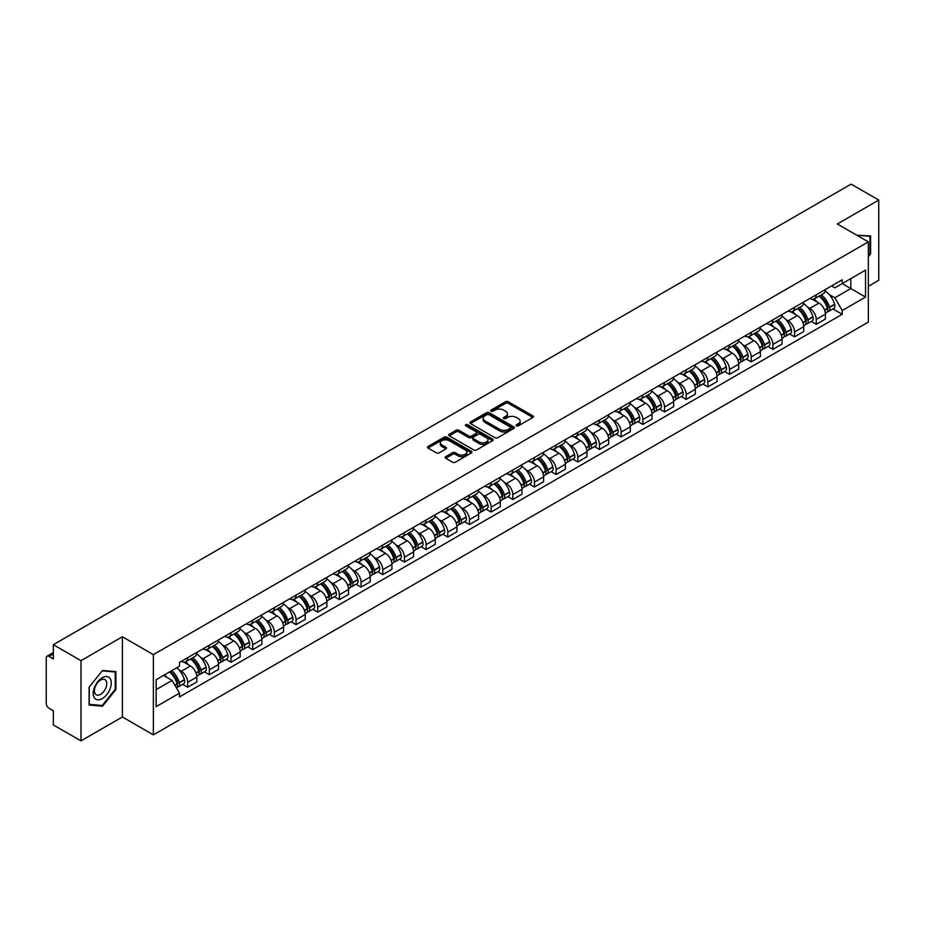 <?xml version="1.0" encoding="UTF-8"?>
<svg xmlns="http://www.w3.org/2000/svg" width="925" height="925" viewBox="0 0 925 925"><rect width="100%" height="100%" fill="white"/><g stroke="black" fill="none" stroke-linecap="round" stroke-linejoin="round"><path stroke-width="1.39" d="M516.451 425.824A1.353 0.775 0 0 0 518.358 425.824L532.846 417.464A1.931 1.11 0 0 0 533.413 416.678A1.931 1.11 0 0 0 532.846 415.88L508.299 401.716A1.931 1.11 0 0 0 505.57 401.716L491.083 410.076A1.353 0.775 0 0 0 492.99 411.186L494.863 410.099A6.174 3.561 0 0 1 503.593 410.099L505.64 411.278A6.174 3.561 0 0 1 507.443 413.799A6.174 3.561 0 0 1 505.64 416.319L503.767 417.395A1.353 0.775 0 0 0 505.674 418.505L507.547 417.418A6.174 3.561 0 0 1 516.277 417.418L518.324 418.597A6.174 3.561 0 0 1 520.127 421.118A6.174 3.561 0 0 1 518.324 423.638L516.451 424.725A1.353 0.775 0 0 0 516.451 425.824L516.451 424.725M445.7 456.672A1.931 1.11 0 0 0 445.133 457.459A1.931 1.11 0 0 0 445.7 458.245L452.591 462.222A1.931 1.11 0 0 0 455.32 462.222L471.403 452.926A1.931 1.11 0 0 0 471.97 452.14A1.931 1.11 0 0 0 471.403 451.354L446.856 437.178A1.931 1.11 0 0 0 444.139 437.178L428.044 446.474A1.931 1.11 0 0 0 427.477 447.261A1.931 1.11 0 0 0 428.044 448.047L436.357 452.845A1.931 1.11 0 0 0 439.086 452.845L445.977 448.879A1.931 1.11 0 0 0 446.544 448.082A1.931 1.11 0 0 0 445.977 447.295L441.849 444.913A5.157 2.983 0 0 1 440.335 442.809A5.157 2.983 0 0 1 443.526 440.057A5.157 2.983 0 0 1 449.145 440.705L465.31 450.036A5.157 2.983 0 0 1 466.813 452.14A5.157 2.983 0 0 1 463.633 454.892A5.157 2.983 0 0 1 458.014 454.244L455.32 452.695A1.931 1.11 0 0 0 452.591 452.695L445.7 456.672L445.7 458.245M153.365 654.646L122.389 636.758L80.984 660.67L53.338 644.702L851.104 184.121L878.75 200.077L837.345 223.989L868.332 241.876L153.365 654.646L153.365 734.866L868.332 322.085L868.332 241.876M495.002 437.733A1.931 1.11 0 0 0 497.731 437.733L513.826 428.448A1.931 1.11 0 0 0 514.381 427.651A1.931 1.11 0 0 0 513.826 426.864L489.279 412.7A1.931 1.11 0 0 0 486.55 412.7L470.455 421.985A1.931 1.11 0 0 0 469.888 422.771A1.931 1.11 0 0 0 470.455 423.558L495.002 437.733M466.292 426.113A1.353 0.775 0 0 1 467.657 426.309L467.657 424.702L492.62 439.109A1.931 1.11 0 0 1 493.175 439.895A1.931 1.11 0 0 1 492.62 440.682L476.525 449.978A1.931 1.11 0 0 1 473.797 449.978L449.249 435.802L456.129 431.859L456.129 430.252L449.249 434.23A1.931 1.11 0 0 0 448.683 435.016A1.931 1.11 0 0 0 449.249 435.802L449.249 434.23M456.129 431.859A1.931 1.11 0 0 1 458.858 431.859L458.858 430.252A1.931 1.11 0 0 0 456.129 430.252M458.858 430.252L468.813 435.999A1.931 1.11 0 0 0 471.542 435.999L476.109 433.363A1.931 1.11 0 0 0 476.676 432.576A1.931 1.11 0 0 0 476.109 431.79L465.749 425.801A1.353 0.775 0 0 1 467.657 424.702M80.984 660.67L80.984 740.879L53.338 724.923L53.338 710.724L49.025 708.238A3.931 2.266 -120 0 1 46.25 703.416L46.25 658.022A3.931 2.266 -120 0 1 47.059 656.218L53.338 652.599M868.332 286.311L878.75 280.298L878.75 200.077M80.984 740.879L122.389 716.979L153.365 734.866M53.338 644.702L53.338 658.901L49.025 656.415A3.931 2.266 -120 0 0 47.059 656.218M816.232 294.809A9.042 5.215 60 0 1 814.358 298.868L823.528 293.572A9.042 5.215 -120 0 0 825.401 289.525M807.525 307.031L809.837 308.372A9.042 5.215 60 0 1 816.232 319.437L825.401 314.142A9.042 5.215 -120 0 0 819.007 303.076L812.439 299.284M825.401 314.142L825.401 319.044L816.232 324.328L811.26 321.461M814.358 298.868A9.042 5.215 60 0 1 809.907 298.463M816.232 319.437L816.232 324.328M794.552 307.331A9.042 5.215 60 0 1 792.679 311.39L801.848 306.094A9.042 5.215 -120 0 0 803.721 302.036M789.58 333.971L794.552 336.85L803.721 331.555L803.721 326.664A9.042 5.215 -120 0 0 797.338 315.587L790.771 311.794M792.679 311.39A9.042 5.215 60 0 1 788.239 310.973M785.857 319.553L788.169 320.882A9.042 5.215 60 0 1 794.552 331.948L794.552 336.85M772.884 319.842A9.042 5.215 60 0 1 771.011 323.9L780.18 318.605A9.042 5.215 -120 0 0 782.053 314.546M767.912 346.493L772.884 349.361L782.053 344.065L782.053 339.174A9.042 5.215 -120 0 0 775.659 328.097L769.091 324.317M771.011 323.9A9.042 5.215 60 0 1 766.559 323.484M764.177 332.063L766.49 333.393A9.042 5.215 60 0 1 772.884 344.47L772.884 349.361M751.204 332.353A9.042 5.215 60 0 1 749.331 336.411L758.5 331.115A9.042 5.215 -120 0 0 760.373 327.057M746.232 359.004L751.204 361.872L760.373 356.576L760.373 351.685A9.042 5.215 -120 0 0 753.991 340.62L747.423 336.827M749.331 336.411A9.042 5.215 60 0 1 744.891 336.006M742.509 344.574L744.822 345.915A9.042 5.215 60 0 1 751.204 356.981L751.204 361.872M729.536 344.863A9.042 5.215 60 0 1 727.663 348.922L736.832 343.626A9.042 5.215 -120 0 0 738.705 339.567M724.564 371.515L729.536 374.382L738.705 369.087L738.705 364.196A9.042 5.215 -120 0 0 732.311 353.13L725.743 349.338M727.663 348.922A9.042 5.215 60 0 1 723.211 348.517M720.829 357.085L723.142 358.426A9.042 5.215 60 0 1 729.536 369.491L729.536 374.382M707.856 357.385A9.042 5.215 60 0 1 705.983 361.432L715.152 356.148A9.042 5.215 -120 0 0 717.025 352.09M702.884 384.025L707.856 386.904L717.025 381.609L717.025 376.706A9.042 5.215 -120 0 0 710.643 365.641L704.075 361.848M705.983 361.432A9.042 5.215 60 0 1 701.543 361.028M699.161 369.607L701.474 370.937A9.042 5.215 60 0 1 707.856 382.002L707.856 386.904M686.188 369.896A9.042 5.215 60 0 1 684.315 373.954L693.484 368.659A9.042 5.215 -120 0 0 695.357 364.6M681.216 396.536L686.188 399.415L695.357 394.119L695.357 389.228A9.042 5.215 -120 0 0 688.963 378.152L682.396 374.371M684.315 373.954A9.042 5.215 60 0 1 679.863 373.538M677.482 382.118L679.794 383.447A9.042 5.215 60 0 1 686.188 394.524L686.188 399.415M664.508 382.407A9.042 5.215 60 0 1 662.635 386.465L671.804 381.169A9.042 5.215 -120 0 0 673.678 377.111M659.537 409.058L664.508 411.926L673.678 406.63L673.678 401.739A9.042 5.215 -120 0 0 667.295 390.674L660.728 386.881M662.635 386.465A9.042 5.215 60 0 1 658.195 386.06M655.813 394.628L658.126 395.958A9.042 5.215 60 0 1 664.508 407.035L664.508 411.926M642.84 394.917A9.042 5.215 60 0 1 640.967 398.976L650.136 393.68A9.042 5.215 -120 0 0 652.009 389.622M637.868 421.569L642.84 424.436L652.009 419.141L652.009 414.25A9.042 5.215 -120 0 0 645.615 403.184L639.048 399.392M640.967 398.976A9.042 5.215 60 0 1 636.516 398.571M634.134 407.139L636.446 408.48A9.042 5.215 60 0 1 642.84 419.545L642.84 424.436M621.161 407.428A9.042 5.215 60 0 1 619.288 411.486L628.457 406.202A9.042 5.215 -120 0 0 630.33 402.144M616.189 434.079L621.161 436.947L630.33 431.663L630.33 426.76A9.042 5.215 -120 0 0 623.947 415.695L617.38 411.903M619.288 411.486A9.042 5.215 60 0 1 614.847 411.082M612.466 419.649L614.778 420.991A9.042 5.215 60 0 1 621.161 432.056L621.161 436.947M599.493 419.95A9.042 5.215 60 0 1 597.619 424.008L606.788 418.713A9.042 5.215 -120 0 0 608.662 414.654M594.521 446.59L599.493 449.469L608.662 444.173L608.662 439.283A9.042 5.215 -120 0 0 602.268 428.206L595.7 424.425M597.619 424.008A9.042 5.215 60 0 1 593.168 423.592M590.786 432.172L593.098 433.501A9.042 5.215 60 0 1 599.493 444.578L599.493 449.469M577.813 432.461A9.042 5.215 60 0 1 575.94 436.519L585.109 431.223A9.042 5.215 -120 0 0 586.982 427.165M572.841 459.112L577.813 461.98L586.982 456.684L586.982 451.793A9.042 5.215 -120 0 0 580.599 440.728L574.032 436.935M575.94 436.519A9.042 5.215 60 0 1 571.5 436.114M569.118 444.682L571.43 446.012A9.042 5.215 60 0 1 577.813 457.089L577.813 461.98M556.145 444.971A9.042 5.215 60 0 1 554.272 449.03L563.441 443.734A9.042 5.215 -120 0 0 565.314 439.676M551.173 471.623L556.145 474.49L565.314 469.195L565.314 464.304A9.042 5.215 -120 0 0 558.92 453.238L552.352 449.446M554.272 449.03A9.042 5.215 60 0 1 549.82 448.625M547.438 457.193L549.751 458.534A9.042 5.215 60 0 1 556.145 469.599L556.145 474.49M534.465 457.482A9.042 5.215 60 0 1 532.592 461.54L541.761 456.245A9.042 5.215 -120 0 0 543.634 452.198M529.493 484.133L534.465 487.001L543.634 481.717L543.634 476.814A9.042 5.215 -120 0 0 537.252 465.749L530.684 461.957M532.592 461.54A9.042 5.215 60 0 1 528.152 461.136M525.77 469.703L528.082 471.045A9.042 5.215 60 0 1 534.465 482.11L534.465 487.001M512.797 470.004A9.042 5.215 60 0 1 510.924 474.062L520.093 468.767A9.042 5.215 -120 0 0 521.966 464.708M507.825 496.644L512.797 499.523L521.966 494.228L521.966 489.337A9.042 5.215 -120 0 0 515.572 478.26L509.004 474.467M510.924 474.062A9.042 5.215 60 0 1 506.472 473.646M504.09 482.226L506.403 483.555A9.042 5.215 60 0 1 512.797 494.621L512.797 499.523M491.117 482.515A9.042 5.215 60 0 1 489.244 486.573L498.413 481.278A9.042 5.215 -120 0 0 500.286 477.219M486.145 509.166L491.117 512.034L500.286 506.738L500.286 501.847A9.042 5.215 -120 0 0 493.904 490.77L487.336 486.989M489.244 486.573A9.042 5.215 60 0 1 484.804 486.157M482.422 494.736L484.735 496.066A9.042 5.215 60 0 1 491.117 507.143L491.117 512.034M469.449 495.025A9.042 5.215 60 0 1 467.576 499.084L476.745 493.788A9.042 5.215 -120 0 0 478.618 489.73M464.477 521.677L469.449 524.544L478.618 519.249L478.618 514.358A9.042 5.215 -120 0 0 472.224 503.292L465.657 499.5M467.576 499.084A9.042 5.215 60 0 1 463.124 498.679M460.743 507.247L463.055 508.588A9.042 5.215 60 0 1 469.449 519.653L469.449 524.544M447.769 507.536A9.042 5.215 60 0 1 445.896 511.594L455.065 506.299A9.042 5.215 -120 0 0 456.938 502.24M442.797 534.188L447.769 537.055L456.938 531.759L456.938 526.868A9.042 5.215 -120 0 0 450.556 515.803L443.988 512.011M445.896 511.594A9.042 5.215 60 0 1 441.456 511.19M439.074 519.757L441.387 521.099A9.042 5.215 60 0 1 447.769 532.164L447.769 537.055M426.101 520.058A9.042 5.215 60 0 1 424.228 524.105L433.397 518.821A9.042 5.215 -120 0 0 435.27 514.762M421.129 546.698L426.101 549.577L435.27 544.282L435.27 539.391A9.042 5.215 -120 0 0 428.876 528.314L422.309 524.521M424.228 524.105A9.042 5.215 60 0 1 419.777 523.7M417.395 532.28L419.707 533.609A9.042 5.215 60 0 1 426.101 544.675L426.101 549.577M404.422 532.569A9.042 5.215 60 0 1 402.548 536.627L411.717 531.332A9.042 5.215 -120 0 0 413.591 527.273M399.45 559.209L404.422 562.088L413.591 556.792L413.591 551.901A9.042 5.215 -120 0 0 407.208 540.824L400.641 537.043M402.548 536.627A9.042 5.215 60 0 1 398.108 536.211M395.727 544.79L398.039 546.12A9.042 5.215 60 0 1 404.422 557.197L404.422 562.088M382.753 545.079A9.042 5.215 60 0 1 380.88 549.138L390.049 543.842A9.042 5.215 -120 0 0 391.922 539.784M377.782 571.731L382.753 574.598L391.922 569.303L391.922 564.412A9.042 5.215 -120 0 0 385.528 553.347L378.961 549.554M380.88 549.138A9.042 5.215 60 0 1 376.429 548.733M374.047 557.301L376.359 558.631A9.042 5.215 60 0 1 382.753 569.707L382.753 574.598M361.074 557.59A9.042 5.215 60 0 1 359.201 561.648L368.37 556.353A9.042 5.215 -120 0 0 370.243 552.294M356.102 584.242L361.074 587.109L370.243 581.813L370.243 576.923A9.042 5.215 -120 0 0 363.86 565.857L357.293 562.065M359.201 561.648A9.042 5.215 60 0 1 354.761 561.244M352.379 569.812L354.691 571.153A9.042 5.215 60 0 1 361.074 582.218L361.074 587.109M339.406 570.112A9.042 5.215 60 0 1 337.533 574.159L346.702 568.875A9.042 5.215 -120 0 0 348.575 564.817M334.434 596.752L339.406 599.62L348.575 594.336L348.575 589.433A9.042 5.215 -120 0 0 342.181 578.368L335.613 574.575M337.533 574.159A9.042 5.215 60 0 1 333.081 573.754M330.699 582.322L333.012 583.663A9.042 5.215 60 0 1 339.406 594.729L339.406 599.62M317.726 582.623A9.042 5.215 60 0 1 315.853 586.681L325.022 581.386A9.042 5.215 -120 0 0 326.895 577.327M312.754 609.263L317.726 612.142L326.895 606.846L326.895 601.955A9.042 5.215 -120 0 0 320.512 590.878L313.945 587.097M315.853 586.681A9.042 5.215 60 0 1 311.413 586.265M309.031 594.844L311.343 596.174A9.042 5.215 60 0 1 317.726 607.251L317.726 612.142M296.058 595.133A9.042 5.215 60 0 1 294.185 599.192L303.354 593.896A9.042 5.215 -120 0 0 305.227 589.838M291.086 621.785L296.058 624.653L305.227 619.357L305.227 614.466A9.042 5.215 -120 0 0 298.833 603.401L292.265 599.608M294.185 599.192A9.042 5.215 60 0 1 289.733 598.787M287.351 607.355L289.664 608.685A9.042 5.215 60 0 1 296.058 619.762L296.058 624.653M274.378 607.644A9.042 5.215 60 0 1 272.505 611.702L281.674 606.407A9.042 5.215 -120 0 0 283.547 602.348M269.406 634.296L274.378 637.163L283.547 631.868L283.547 626.977A9.042 5.215 -120 0 0 277.165 615.911L270.597 612.119M272.505 611.702A9.042 5.215 60 0 1 268.065 611.298M265.683 619.866L267.996 621.207A9.042 5.215 60 0 1 274.378 632.272L274.378 637.163M252.71 620.155A9.042 5.215 60 0 1 250.837 624.213L260.006 618.918A9.042 5.215 -120 0 0 261.879 614.871M247.738 646.806L252.71 649.674L261.879 644.39L261.879 639.487A9.042 5.215 -120 0 0 255.485 628.422L248.917 624.629M250.837 624.213A9.042 5.215 60 0 1 246.385 623.808M244.003 632.376L246.316 633.718A9.042 5.215 60 0 1 252.71 644.783L252.71 649.674M231.03 632.677A9.042 5.215 60 0 1 229.157 636.735L238.326 631.44A9.042 5.215 -120 0 0 240.199 627.381M226.058 659.317L231.03 662.196L240.199 656.9L240.199 652.009A9.042 5.215 -120 0 0 233.817 640.933L227.249 637.14M229.157 636.735A9.042 5.215 60 0 1 224.717 636.319M222.335 644.898L224.648 646.228A9.042 5.215 60 0 1 231.03 657.293L231.03 662.196M209.362 645.188A9.042 5.215 60 0 1 207.489 649.246L216.658 643.95A9.042 5.215 -120 0 0 218.531 639.892M204.39 671.839L209.362 674.707L218.531 669.411L218.531 664.52A9.042 5.215 -120 0 0 212.137 653.443L205.57 649.662M207.489 649.246A9.042 5.215 60 0 1 203.037 648.841M200.656 657.409L202.968 658.739A9.042 5.215 60 0 1 209.362 669.816L209.362 674.707M187.683 657.698A9.042 5.215 60 0 1 185.809 661.757L194.978 656.461A9.042 5.215 -120 0 0 196.852 652.403M182.711 684.35L187.683 687.217L196.852 681.922L196.852 677.031A9.042 5.215 -120 0 0 190.469 665.965L183.902 662.173M185.809 661.757A9.042 5.215 60 0 1 181.369 661.352M178.988 669.92L181.3 671.261A9.042 5.215 60 0 1 187.683 682.326L187.683 687.217M831.587 285.952L834.847 287.837L865.546 270.112L850.827 278.61L850.827 288.554L834.847 297.781L829.205 294.52M156.152 689.622L172.131 680.395L179.485 693.149L156.152 706.631L156.152 679.678L179.485 666.197L179.485 662.427L842.212 279.812L842.212 283.582L865.546 297.064L842.212 310.534L834.847 297.781M865.546 270.112L865.546 297.064M179.485 693.149L179.485 696.93L842.212 314.303L842.212 310.534M868.332 256.676L870.622 253.82L870.622 235.944L856.827 235.227L869.928 236.303L869.928 253.623L868.332 255.612M122.389 636.758L122.389 716.979M89.112 705.023L102.513 706.214L115.926 689.541L115.926 671.666L102.513 670.463L89.112 687.148L89.112 705.023M172.131 680.395L163.517 675.423M832.928 308.95L842.212 314.303M869.928 253.415L870.622 253.82M101.102 705.405L102.513 706.214M115.232 689.137L115.926 689.541M516.982 426.02L518.324 425.246A6.174 3.561 0 0 0 520.127 422.725L520.127 421.118M507.443 413.799L507.443 415.406A6.174 3.561 0 0 1 505.64 417.927L504.298 418.69M532.823 417.476L508.299 403.312A1.931 1.11 0 0 0 505.57 403.312L491.614 411.371M513.791 428.46L489.279 414.296A1.931 1.11 0 0 0 486.55 414.296L470.478 423.581M510.415 428.206A1.353 0.775 0 0 0 510.415 427.107L488.863 414.666A1.353 0.775 0 0 0 486.955 414.666L484.978 415.811A6.174 3.561 0 0 0 483.174 418.331A6.174 3.561 0 0 0 484.978 420.84L499.708 429.35A6.174 3.561 0 0 0 508.438 429.35L510.415 428.206L510.415 429.813A1.353 0.775 0 0 0 510.808 429.258L510.808 427.651M483.174 418.331L483.174 419.927A6.174 3.561 0 0 0 484.978 422.447L484.978 420.84M510.415 429.813L508.438 430.958A6.174 3.561 0 0 1 499.708 430.958L484.978 422.447M458.858 431.859L468.813 437.606A1.931 1.11 0 0 0 471.542 437.606L476.109 434.97A1.931 1.11 0 0 0 476.676 434.183L476.676 432.576M467.657 426.309L492.586 440.705M479.15 441.965A5.157 2.983 0 0 0 484.769 442.613A5.157 2.983 0 0 0 487.949 439.861A5.157 2.983 0 0 0 486.446 437.756L480.746 434.461A1.931 1.11 0 0 0 478.017 434.461L473.45 437.109A1.931 1.11 0 0 0 472.895 437.895A1.931 1.11 0 0 0 473.45 438.681L479.15 441.965L479.15 443.572A5.157 2.983 0 0 0 484.769 444.22A5.157 2.983 0 0 0 487.949 441.468L487.949 439.861M472.895 437.895L472.895 439.491A1.931 1.11 0 0 0 473.45 440.288L473.45 438.681M479.15 443.572L473.45 440.288M466.813 452.14L466.813 453.747A5.157 2.983 0 0 1 463.633 456.499A5.157 2.983 0 0 1 458.014 455.852L455.32 454.302A1.931 1.11 0 0 0 452.591 454.302L445.723 458.257M440.335 442.809L440.335 444.416A5.157 2.983 0 0 0 441.849 446.521L441.849 444.913M445.954 448.891L441.849 446.521M471.38 452.949L446.856 438.785A1.931 1.11 0 0 0 444.139 438.785L428.067 448.058L428.044 446.474M819.643 295.815A12.383 7.146 60 0 1 819.7 295.861A12.383 7.146 60 0 1 827.852 306.961L827.921 307.216A2.405 1.387 60 0 1 827.54 309.112A2.405 1.387 60 0 1 827.482 309.135M819.099 296.139A14.927 8.626 60 0 1 827.308 308.453L827.378 308.707A4.96 2.868 60 0 1 826.592 312.604L825.366 313.321M827.447 311.505A4.96 2.868 -120 0 0 828.812 311.32A4.96 2.868 -120 0 0 829.598 307.424L829.528 307.169A14.927 8.626 -120 0 0 821.319 294.855M825.216 291.109A14.927 8.626 60 0 1 834.604 304.244L834.674 304.498A4.96 2.868 60 0 1 833.888 308.395L828.812 311.32M814 299.041A14.927 8.626 60 0 1 817.122 301.989M824.383 302.012L826.291 303.111M869.072 235.806L869.928 236.303M110.063 678.453A12.777 7.377 120 0 0 97.726 681.76A12.777 7.377 120 0 0 94.419 697.913A12.777 7.377 120 0 0 106.757 694.606A12.777 7.377 120 0 0 110.063 678.453M105.947 680.569A8.741 5.053 120 0 0 104.964 679.655A8.741 5.053 120 0 0 96.836 683.737A8.741 5.053 120 0 0 95.24 693.889A8.741 5.053 120 0 0 96.223 694.802A8.741 5.053 120 0 0 104.363 690.721A8.741 5.053 120 0 0 105.947 680.569M102.236 705.497L89.251 704.341L89.251 687.021L102.236 670.856L115.232 672.024L115.232 689.345L102.236 705.497M114.365 671.527L115.232 672.024M797.963 308.337A12.383 7.146 60 0 1 798.032 308.372A12.383 7.146 60 0 1 806.172 319.472L806.242 319.738A2.405 1.387 60 0 1 805.872 321.623A2.405 1.387 60 0 1 805.814 321.657M797.419 308.649A14.927 8.626 60 0 1 805.629 320.963L805.71 321.229A4.96 2.868 60 0 1 804.923 325.114L803.686 325.831M805.768 324.028A4.96 2.868 -120 0 0 807.143 323.831A4.96 2.868 -120 0 0 807.93 319.946L807.849 319.68A14.927 8.626 -120 0 0 799.651 307.366M803.536 303.62A14.927 8.626 60 0 1 812.925 316.755L812.994 317.009A4.96 2.868 60 0 1 812.219 320.906L807.143 323.831M792.332 311.563A14.927 8.626 60 0 1 795.454 314.5M802.715 314.523L804.611 315.622M776.295 320.848A12.383 7.146 60 0 1 776.353 320.882A12.383 7.146 60 0 1 784.504 331.994L784.573 332.248A2.405 1.387 60 0 1 784.192 334.133A2.405 1.387 60 0 1 784.134 334.168M775.751 321.16A14.927 8.626 60 0 1 783.961 333.486L784.03 333.74A4.96 2.868 60 0 1 783.244 337.637L782.018 338.342M784.099 336.538A4.96 2.868 -120 0 0 785.464 336.353A4.96 2.868 -120 0 0 786.25 332.457L786.181 332.202A14.927 8.626 -120 0 0 777.971 319.877M781.868 316.13A14.927 8.626 60 0 1 791.257 329.265L791.326 329.531A4.96 2.868 60 0 1 790.54 333.416L785.464 336.353M770.652 324.074A14.927 8.626 60 0 1 773.774 327.011M781.035 327.034L782.943 328.132M754.615 333.358A12.383 7.146 60 0 1 754.684 333.393A12.383 7.146 60 0 1 762.824 344.505L762.894 344.759A2.405 1.387 60 0 1 762.524 346.655A2.405 1.387 60 0 1 762.466 346.678M754.072 333.671A14.927 8.626 60 0 1 762.281 345.996L762.362 346.251A4.96 2.868 60 0 1 761.576 350.147L760.338 350.864M762.42 349.049A4.96 2.868 -120 0 0 763.796 348.864A4.96 2.868 -120 0 0 764.582 344.967L764.501 344.713A14.927 8.626 -120 0 0 756.303 332.387M760.188 328.641A14.927 8.626 60 0 1 769.577 341.788L769.646 342.042A4.96 2.868 60 0 1 768.872 345.938L763.796 348.864M748.984 336.584A14.927 8.626 60 0 1 752.106 339.533M759.367 339.544L761.263 340.643M732.947 345.869A12.383 7.146 60 0 1 733.005 345.915A12.383 7.146 60 0 1 741.156 357.015L741.226 357.27A2.405 1.387 60 0 1 740.844 359.166A2.405 1.387 60 0 1 740.786 359.189M732.403 346.181A14.927 8.626 60 0 1 740.613 358.507L740.682 358.761A4.96 2.868 60 0 1 739.896 362.658L738.67 363.375M740.752 361.559A4.96 2.868 -120 0 0 742.116 361.374A4.96 2.868 -120 0 0 742.902 357.478L742.833 357.223A14.927 8.626 -120 0 0 734.623 344.898M738.52 341.163A14.927 8.626 60 0 1 747.909 354.298L747.978 354.553A4.96 2.868 60 0 1 747.192 358.449L742.116 361.374M727.304 349.095A14.927 8.626 60 0 1 730.426 352.043M737.688 352.067L739.595 353.165M711.267 358.391A12.383 7.146 60 0 1 711.337 358.426A12.383 7.146 60 0 1 719.477 369.526L719.546 369.792A2.405 1.387 60 0 1 719.176 371.677A2.405 1.387 60 0 1 719.118 371.711M710.724 358.703A14.927 8.626 60 0 1 718.933 371.017L719.014 371.272A4.96 2.868 60 0 1 718.228 375.168L716.991 375.885M719.072 374.07A4.96 2.868 -120 0 0 720.448 373.885A4.96 2.868 -120 0 0 721.234 369.988L721.153 369.734A14.927 8.626 -120 0 0 712.955 357.42M716.84 353.674A14.927 8.626 60 0 1 726.229 366.809L726.298 367.063A4.96 2.868 60 0 1 725.524 370.96L720.448 373.885M705.636 361.606A14.927 8.626 60 0 1 708.758 364.554M716.019 364.577L717.916 365.676M689.599 370.902A12.383 7.146 60 0 1 689.657 370.937A12.383 7.146 60 0 1 697.808 382.048L697.878 382.303A2.405 1.387 60 0 1 697.496 384.187A2.405 1.387 60 0 1 697.438 384.222M689.056 371.214A14.927 8.626 60 0 1 697.265 383.54L697.334 383.794A4.96 2.868 60 0 1 696.548 387.691L695.322 388.396M697.404 386.592A4.96 2.868 -120 0 0 698.768 386.407A4.96 2.868 -120 0 0 699.554 382.511L699.485 382.256A14.927 8.626 -120 0 0 691.276 369.931M695.172 366.184A14.927 8.626 60 0 1 704.561 379.319L704.63 379.574A4.96 2.868 60 0 1 703.844 383.47L698.768 386.407M683.957 374.128A14.927 8.626 60 0 1 687.078 377.065M694.34 377.088L696.247 378.186M667.919 383.413A12.383 7.146 60 0 1 667.989 383.447A12.383 7.146 60 0 1 676.129 394.559L676.198 394.813A2.405 1.387 60 0 1 675.828 396.709A2.405 1.387 60 0 1 675.77 396.733M667.376 383.725A14.927 8.626 60 0 1 675.585 396.05L675.666 396.305A4.96 2.868 60 0 1 674.88 400.201L673.643 400.907M675.724 399.103A4.96 2.868 -120 0 0 677.1 398.918A4.96 2.868 -120 0 0 677.886 395.021L677.805 394.767A14.927 8.626 -120 0 0 669.607 382.441M673.493 378.695A14.927 8.626 60 0 1 682.881 391.842L682.951 392.096A4.96 2.868 60 0 1 682.176 395.993L677.1 398.918M662.288 386.638A14.927 8.626 60 0 1 665.41 389.587M672.672 389.598L674.568 390.697M646.251 395.923A12.383 7.146 60 0 1 646.309 395.958A12.383 7.146 60 0 1 654.461 407.069L654.53 407.324A2.405 1.387 60 0 1 654.148 409.22A2.405 1.387 60 0 1 654.091 409.243M645.708 396.235A14.927 8.626 60 0 1 653.917 408.561L653.987 408.815A4.96 2.868 60 0 1 653.2 412.712L651.975 413.429M654.056 411.613A4.96 2.868 -120 0 0 655.42 411.428A4.96 2.868 -120 0 0 656.207 407.532L656.137 407.278A14.927 8.626 -120 0 0 647.928 394.952M651.824 391.217A14.927 8.626 60 0 1 661.213 404.352L661.282 404.607A4.96 2.868 60 0 1 660.496 408.503L655.42 411.428M640.609 399.149A14.927 8.626 60 0 1 643.731 402.097M650.992 402.121L652.9 403.219M624.572 408.445A12.383 7.146 60 0 1 624.641 408.48A12.383 7.146 60 0 1 632.781 419.58L632.85 419.846A2.405 1.387 60 0 1 632.48 421.731A2.405 1.387 60 0 1 632.423 421.754M624.028 408.757A14.927 8.626 60 0 1 632.237 421.072L632.318 421.326A4.96 2.868 60 0 1 631.532 425.222L630.295 425.939M632.376 424.124A4.96 2.868 -120 0 0 633.752 423.939A4.96 2.868 -120 0 0 634.538 420.042L634.457 419.788A14.927 8.626 -120 0 0 626.26 407.474M630.145 403.728A14.927 8.626 60 0 1 639.533 416.863L639.603 417.117A4.96 2.868 60 0 1 638.828 421.014L633.752 423.939M618.941 411.66A14.927 8.626 60 0 1 622.062 414.608M629.324 414.631L631.22 415.73M602.903 420.956A12.383 7.146 60 0 1 602.961 420.991A12.383 7.146 60 0 1 611.113 432.102L611.182 432.357A2.405 1.387 60 0 1 610.801 434.241A2.405 1.387 60 0 1 610.743 434.276M602.36 421.268A14.927 8.626 60 0 1 610.569 433.582L610.639 433.848A4.96 2.868 60 0 1 609.853 437.745L608.627 438.45M610.708 436.646A4.96 2.868 -120 0 0 612.084 436.461A4.96 2.868 -120 0 0 612.859 432.565L612.789 432.299A14.927 8.626 -120 0 0 604.58 419.985M608.477 416.238A14.927 8.626 60 0 1 617.865 429.373L617.935 429.628A4.96 2.868 60 0 1 617.148 433.524L612.084 436.461M597.261 424.182A14.927 8.626 60 0 1 600.383 427.119M607.644 427.142L609.552 428.24M581.224 433.467A12.383 7.146 60 0 1 581.293 433.501A12.383 7.146 60 0 1 589.433 444.613L589.502 444.867A2.405 1.387 60 0 1 589.132 446.752A2.405 1.387 60 0 1 589.075 446.787M580.68 433.779A14.927 8.626 60 0 1 588.89 446.104L588.971 446.359A4.96 2.868 60 0 1 588.184 450.255L586.947 450.961M589.028 449.157A4.96 2.868 -120 0 0 590.404 448.972A4.96 2.868 -120 0 0 591.191 445.075L591.11 444.821A14.927 8.626 -120 0 0 582.912 432.495M586.797 428.749A14.927 8.626 60 0 1 596.186 441.884L596.255 442.15A4.96 2.868 60 0 1 595.48 446.047L590.404 448.972M575.593 436.692A14.927 8.626 60 0 1 578.715 439.629M585.976 439.653L587.872 440.751M559.556 445.977A12.383 7.146 60 0 1 559.613 446.012A12.383 7.146 60 0 1 567.765 457.123L567.834 457.378A2.405 1.387 60 0 1 567.453 459.274A2.405 1.387 60 0 1 567.395 459.297M559.012 446.289A14.927 8.626 60 0 1 567.222 458.615L567.291 458.869A4.96 2.868 60 0 1 566.505 462.766L565.279 463.483M567.36 461.667A4.96 2.868 -120 0 0 568.736 461.483A4.96 2.868 -120 0 0 569.511 457.586L569.442 457.332A14.927 8.626 -120 0 0 561.232 445.006M565.129 441.271A14.927 8.626 60 0 1 574.518 454.406L574.587 454.661A4.96 2.868 60 0 1 573.801 458.557L568.736 461.483M553.913 449.203A14.927 8.626 60 0 1 557.035 452.152M564.296 452.163L566.204 453.273M537.876 458.499A12.383 7.146 60 0 1 537.945 458.534A12.383 7.146 60 0 1 546.085 469.634L546.155 469.888A2.405 1.387 60 0 1 545.785 471.785A2.405 1.387 60 0 1 545.727 471.808M537.332 458.812A14.927 8.626 60 0 1 545.542 471.126L545.623 471.38A4.96 2.868 60 0 1 544.837 475.277L543.599 475.993M545.681 474.178A4.96 2.868 -120 0 0 547.057 473.993A4.96 2.868 -120 0 0 547.843 470.097L547.762 469.842A14.927 8.626 -120 0 0 539.564 457.528M543.449 453.782A14.927 8.626 60 0 1 552.838 466.917L552.907 467.171A4.96 2.868 60 0 1 552.132 471.068L547.057 473.993M532.245 461.714A14.927 8.626 60 0 1 535.367 464.662M542.628 464.685L544.524 465.784M516.208 471.01A12.383 7.146 60 0 1 516.266 471.045A12.383 7.146 60 0 1 524.417 482.156L524.487 482.411A2.405 1.387 60 0 1 524.105 484.295A2.405 1.387 60 0 1 524.047 484.33M515.664 471.322A14.927 8.626 60 0 1 523.874 483.636L523.943 483.902A4.96 2.868 60 0 1 523.157 487.787L521.931 488.504M524.012 486.7A4.96 2.868 -120 0 0 525.388 486.504A4.96 2.868 -120 0 0 526.163 482.619L526.094 482.353A14.927 8.626 -120 0 0 517.884 470.039M521.781 466.292A14.927 8.626 60 0 1 531.17 479.428L531.239 479.682A4.96 2.868 60 0 1 530.453 483.578L525.388 486.504M510.565 474.236A14.927 8.626 60 0 1 513.687 477.173M520.948 477.196L522.856 478.294M494.528 483.521A12.383 7.146 60 0 1 494.597 483.555A12.383 7.146 60 0 1 502.738 494.667L502.807 494.921A2.405 1.387 60 0 1 502.437 496.806A2.405 1.387 60 0 1 502.379 496.841M493.985 483.833A14.927 8.626 60 0 1 502.194 496.158L502.275 496.413A4.96 2.868 60 0 1 501.489 500.309L500.252 501.015M502.333 499.211A4.96 2.868 -120 0 0 503.709 499.026A4.96 2.868 -120 0 0 504.495 495.129L504.414 494.875A14.927 8.626 -120 0 0 496.216 482.549M500.101 478.803A14.927 8.626 60 0 1 509.49 491.938L509.559 492.204A4.96 2.868 60 0 1 508.785 496.089L503.709 499.026M488.897 486.747A14.927 8.626 60 0 1 492.019 489.683M499.28 489.707L501.177 490.805M472.86 496.031A12.383 7.146 60 0 1 472.918 496.066A12.383 7.146 60 0 1 481.069 507.178L481.139 507.432A2.405 1.387 60 0 1 480.757 509.328A2.405 1.387 60 0 1 480.699 509.351M472.317 496.343A14.927 8.626 60 0 1 480.526 508.669L480.595 508.923A4.96 2.868 60 0 1 479.809 512.82L478.583 513.537M480.665 511.722A4.96 2.868 -120 0 0 482.041 511.537A4.96 2.868 -120 0 0 482.815 507.64L482.746 507.386A14.927 8.626 -120 0 0 474.537 495.06M478.433 491.314A14.927 8.626 60 0 1 487.822 504.46L487.891 504.715A4.96 2.868 60 0 1 487.105 508.611L482.041 511.537M467.217 499.257A14.927 8.626 60 0 1 470.339 502.206M477.601 502.217L479.508 503.316M451.18 508.542A12.383 7.146 60 0 1 451.25 508.588A12.383 7.146 60 0 1 459.39 519.688L459.459 519.942A2.405 1.387 60 0 1 459.089 521.839A2.405 1.387 60 0 1 459.031 521.862M450.637 508.854A14.927 8.626 60 0 1 458.846 521.18L458.927 521.434A4.96 2.868 60 0 1 458.141 525.331L456.904 526.048M458.985 524.232A4.96 2.868 -120 0 0 460.361 524.047A4.96 2.868 -120 0 0 461.147 520.151L461.066 519.896A14.927 8.626 -120 0 0 452.868 507.571M456.753 503.836A14.927 8.626 60 0 1 466.142 516.971L466.212 517.225A4.96 2.868 60 0 1 465.437 521.122L460.361 524.047M445.549 511.768A14.927 8.626 60 0 1 448.671 514.716M455.933 514.739L457.829 515.838M429.512 521.064A12.383 7.146 60 0 1 429.57 521.099A12.383 7.146 60 0 1 437.722 532.199L437.791 532.465A2.405 1.387 60 0 1 437.409 534.349A2.405 1.387 60 0 1 437.352 534.384M428.969 521.376A14.927 8.626 60 0 1 437.178 533.69L437.248 533.945A4.96 2.868 60 0 1 436.461 537.841L435.236 538.558M437.317 536.754A4.96 2.868 -120 0 0 438.693 536.558A4.96 2.868 -120 0 0 439.467 532.661L439.398 532.407A14.927 8.626 -120 0 0 431.189 520.093M435.085 516.347A14.927 8.626 60 0 1 444.474 529.482L444.543 529.736A4.96 2.868 60 0 1 443.757 533.632L438.693 536.558M423.87 524.278A14.927 8.626 60 0 1 426.992 527.227M434.253 527.25L436.161 528.348M407.833 533.575A12.383 7.146 60 0 1 407.902 533.609A12.383 7.146 60 0 1 416.042 544.721L416.111 544.975A2.405 1.387 60 0 1 415.741 546.86A2.405 1.387 60 0 1 415.683 546.895M407.289 533.887A14.927 8.626 60 0 1 415.498 546.212L415.579 546.467A4.96 2.868 60 0 1 414.793 550.363L413.556 551.069M415.637 549.265A4.96 2.868 -120 0 0 417.013 549.08A4.96 2.868 -120 0 0 417.799 545.183L417.718 544.929A14.927 8.626 -120 0 0 409.521 532.603M413.406 528.857A14.927 8.626 60 0 1 422.794 541.992L422.864 542.258A4.96 2.868 60 0 1 422.089 546.143L417.013 549.08M402.202 536.801A14.927 8.626 60 0 1 405.323 539.738M412.585 539.761L414.481 540.859M386.164 546.085A12.383 7.146 60 0 1 386.222 546.12A12.383 7.146 60 0 1 394.374 557.232L394.443 557.486A2.405 1.387 60 0 1 394.062 559.382A2.405 1.387 60 0 1 394.004 559.405M385.621 546.398A14.927 8.626 60 0 1 393.83 558.723L393.9 558.977A4.96 2.868 60 0 1 393.113 562.874L391.888 563.579M393.969 561.776A4.96 2.868 -120 0 0 395.345 561.591A4.96 2.868 -120 0 0 396.12 557.694L396.05 557.44A14.927 8.626 -120 0 0 387.841 545.114M391.738 541.368A14.927 8.626 60 0 1 401.126 554.514L401.196 554.769A4.96 2.868 60 0 1 400.409 558.665L395.345 561.591M380.522 549.311A14.927 8.626 60 0 1 383.644 552.26M390.905 552.271L392.813 553.37M364.485 558.596A12.383 7.146 60 0 1 364.554 558.631A12.383 7.146 60 0 1 372.694 569.742L372.763 569.997A2.405 1.387 60 0 1 372.393 571.893A2.405 1.387 60 0 1 372.336 571.916M363.941 558.908A14.927 8.626 60 0 1 372.151 571.234L372.232 571.488A4.96 2.868 60 0 1 371.445 575.385L370.208 576.102M372.289 574.286A4.96 2.868 -120 0 0 373.665 574.101A4.96 2.868 -120 0 0 374.452 570.205L374.371 569.95A14.927 8.626 -120 0 0 366.173 557.625M370.058 553.89A14.927 8.626 60 0 1 379.447 567.025L379.516 567.279A4.96 2.868 60 0 1 378.741 571.176L373.665 574.101M358.854 561.822A14.927 8.626 60 0 1 361.976 564.77M369.237 564.793L371.133 565.892M342.817 571.118A12.383 7.146 60 0 1 342.874 571.153A12.383 7.146 60 0 1 351.026 582.253L351.095 582.519A2.405 1.387 60 0 1 350.714 584.403A2.405 1.387 60 0 1 350.656 584.427M342.273 571.43A14.927 8.626 60 0 1 350.483 583.744L350.552 583.999A4.96 2.868 60 0 1 349.766 587.895L348.54 588.612M350.621 586.797A4.96 2.868 -120 0 0 351.997 586.612A4.96 2.868 -120 0 0 352.772 582.715L352.703 582.461A14.927 8.626 -120 0 0 344.493 570.147M348.39 566.401A14.927 8.626 60 0 1 357.778 579.536L357.848 579.79A4.96 2.868 60 0 1 357.062 583.687L351.997 586.612M337.174 574.332A14.927 8.626 60 0 1 340.296 577.281M347.557 577.304L349.465 578.403M321.137 583.629A12.383 7.146 60 0 1 321.206 583.663A12.383 7.146 60 0 1 329.346 594.775L329.416 595.029A2.405 1.387 60 0 1 329.046 596.914A2.405 1.387 60 0 1 328.988 596.949M320.593 583.941A14.927 8.626 60 0 1 328.803 596.255L328.884 596.521A4.96 2.868 60 0 1 328.097 600.418L326.86 601.123M328.942 599.319A4.96 2.868 -120 0 0 330.317 599.134A4.96 2.868 -120 0 0 331.104 595.237L331.023 594.972A14.927 8.626 -120 0 0 322.825 582.658M326.71 578.911A14.927 8.626 60 0 1 336.099 592.046L336.168 592.301A4.96 2.868 60 0 1 335.393 596.197L330.317 599.134M315.506 586.855A14.927 8.626 60 0 1 318.628 589.792M325.889 589.815L327.785 590.913M299.469 596.139A12.383 7.146 60 0 1 299.527 596.174A12.383 7.146 60 0 1 307.678 607.286L307.748 607.54A2.405 1.387 60 0 1 307.366 609.425A2.405 1.387 60 0 1 307.308 609.459M298.925 596.452A14.927 8.626 60 0 1 307.135 608.777L307.204 609.032A4.96 2.868 60 0 1 306.418 612.928L305.192 613.633M307.273 611.83A4.96 2.868 -120 0 0 308.649 611.645A4.96 2.868 -120 0 0 309.424 607.748L309.355 607.494A14.927 8.626 -120 0 0 301.145 595.168M305.042 591.422A14.927 8.626 60 0 1 314.431 604.557L314.5 604.823A4.96 2.868 60 0 1 313.714 608.719L308.649 611.645M293.826 599.365A14.927 8.626 60 0 1 296.948 602.302M304.209 602.325L306.117 603.424M277.789 608.65A12.383 7.146 60 0 1 277.858 608.685A12.383 7.146 60 0 1 285.998 619.796L286.068 620.051A2.405 1.387 60 0 1 285.698 621.947A2.405 1.387 60 0 1 285.64 621.97M277.246 608.962A14.927 8.626 60 0 1 285.455 621.288L285.536 621.542A4.96 2.868 60 0 1 284.75 625.439L283.512 626.156M285.594 624.34A4.96 2.868 -120 0 0 286.97 624.155A4.96 2.868 -120 0 0 287.756 620.259L287.675 620.004A14.927 8.626 -120 0 0 279.477 607.679M283.362 603.944A14.927 8.626 60 0 1 292.751 617.079L292.82 617.333A4.96 2.868 60 0 1 292.046 621.23L286.97 624.155M272.158 611.876A14.927 8.626 60 0 1 275.28 614.824M282.541 614.836L284.438 615.946M256.121 621.172A12.383 7.146 60 0 1 256.179 621.207A12.383 7.146 60 0 1 264.33 632.307L264.4 632.561A2.405 1.387 60 0 1 264.018 634.457A2.405 1.387 60 0 1 263.96 634.481M255.577 621.484A14.927 8.626 60 0 1 263.787 633.798L263.856 634.053A4.96 2.868 60 0 1 263.07 637.949L261.844 638.666M263.926 636.851A4.96 2.868 -120 0 0 265.302 636.666A4.96 2.868 -120 0 0 266.076 632.769L266.007 632.515A14.927 8.626 -120 0 0 257.798 620.201M261.694 616.455A14.927 8.626 60 0 1 271.083 629.59L271.152 629.844A4.96 2.868 60 0 1 270.366 633.741L265.302 636.666M250.478 624.387A14.927 8.626 60 0 1 253.6 627.335M260.862 627.358L262.769 628.457M234.441 633.683A12.383 7.146 60 0 1 234.511 633.718A12.383 7.146 60 0 1 242.651 644.829L242.72 645.083A2.405 1.387 60 0 1 242.35 646.968A2.405 1.387 60 0 1 242.292 647.003M233.898 633.995A14.927 8.626 60 0 1 242.107 646.309L242.188 646.575A4.96 2.868 60 0 1 241.402 650.46L240.165 651.177M242.246 649.373A4.96 2.868 -120 0 0 243.622 649.177A4.96 2.868 -120 0 0 244.408 645.292L244.327 645.026A14.927 8.626 -120 0 0 236.129 632.712M240.014 628.965A14.927 8.626 60 0 1 249.403 642.1L249.472 642.355A4.96 2.868 60 0 1 248.698 646.251L243.622 649.177M228.81 636.909A14.927 8.626 60 0 1 231.932 639.846M239.193 639.869L241.09 640.967M212.773 646.193A12.383 7.146 60 0 1 212.831 646.228A12.383 7.146 60 0 1 220.983 657.34L221.052 657.594A2.405 1.387 60 0 1 220.67 659.479A2.405 1.387 60 0 1 220.613 659.513M212.23 646.506A14.927 8.626 60 0 1 220.439 658.831L220.508 659.086A4.96 2.868 60 0 1 219.722 662.982L218.497 663.688M220.578 661.884A4.96 2.868 -120 0 0 221.954 661.699A4.96 2.868 -120 0 0 222.728 657.802L222.659 657.548A14.927 8.626 -120 0 0 214.45 645.222M218.346 641.476A14.927 8.626 60 0 1 227.735 654.611L227.804 654.877A4.96 2.868 60 0 1 227.018 658.773L221.954 661.699M207.131 649.419A14.927 8.626 60 0 1 210.252 652.356M217.514 652.379L219.422 653.478M191.093 658.704A12.383 7.146 60 0 1 191.163 658.739A12.383 7.146 60 0 1 199.303 669.85L199.372 670.105A2.405 1.387 60 0 1 199.002 672.001A2.405 1.387 60 0 1 198.944 672.024M190.55 659.016A14.927 8.626 60 0 1 198.759 671.342L198.84 671.596A4.96 2.868 60 0 1 198.054 675.493L196.817 676.21M198.898 674.394A4.96 2.868 -120 0 0 200.274 674.209A4.96 2.868 -120 0 0 201.06 670.313L200.979 670.058A14.927 8.626 -120 0 0 192.782 657.733M196.667 653.987A14.927 8.626 60 0 1 206.055 667.133L206.125 667.388A4.96 2.868 60 0 1 205.35 671.284L200.274 674.209M185.463 661.93A14.927 8.626 60 0 1 188.584 664.878M195.846 664.89L197.742 665.988M170.084 671.631A12.383 7.146 60 0 1 177.635 682.361L177.704 682.615A2.405 1.387 60 0 1 177.323 684.512A2.405 1.387 60 0 1 177.265 684.535M169.46 671.989A14.927 8.626 60 0 1 177.091 683.853L177.161 684.107A4.96 2.868 60 0 1 176.478 687.946M177.23 686.905A4.96 2.868 -120 0 0 178.606 686.72A4.96 2.868 -120 0 0 179.381 682.823L179.311 682.569A14.927 8.626 -120 0 0 171.68 670.706M176.756 667.781A14.927 8.626 60 0 1 184.387 679.644L184.457 679.898A4.96 2.868 60 0 1 183.67 683.795L178.606 686.72M164.396 674.915A14.927 8.626 60 0 1 166.905 677.389M174.166 677.412L176.074 678.511M209.362 669.816L218.531 664.52M231.03 657.293L240.199 652.009M252.71 644.783L261.879 639.487M274.378 632.272L283.547 626.977M296.058 619.762L305.227 614.466M317.726 607.251L326.895 601.955M339.406 594.729L348.575 589.433M361.074 582.218L370.243 576.923M382.753 569.707L391.922 564.412M404.422 557.197L413.591 551.901M426.101 544.675L435.27 539.391M447.769 532.164L456.938 526.868M469.449 519.653L478.618 514.358M491.117 507.143L500.286 501.847M512.797 494.621L521.966 489.337M534.465 482.11L543.634 476.814M556.145 469.599L565.314 464.304M577.813 457.089L586.982 451.793M599.493 444.578L608.662 439.283M621.161 432.056L630.33 426.76M642.84 419.545L652.009 414.25M664.508 407.035L673.678 401.739M686.188 394.524L695.357 389.228M707.856 382.002L717.025 376.706M729.536 369.491L738.705 364.196M751.204 356.981L760.373 351.685M772.884 344.47L782.053 339.174M794.552 331.948L803.721 326.664M187.683 682.326L196.852 677.031M181.3 671.261L190.469 665.965M202.968 658.739L212.137 653.443M224.648 646.228L233.817 640.933M246.316 633.718L255.485 628.422M267.996 621.207L277.165 615.911M289.664 608.685L298.833 603.401M311.343 596.174L320.512 590.878M333.012 583.663L342.181 578.368M354.691 571.153L363.86 565.857M376.359 558.631L385.528 553.347M398.039 546.12L407.208 540.824M419.707 533.609L428.876 528.314M441.387 521.099L450.556 515.803M463.055 508.588L472.224 503.292M484.735 496.066L493.904 490.77M506.403 483.555L515.572 478.26M528.082 471.045L537.252 465.749M549.751 458.534L558.92 453.238M571.43 446.012L580.599 440.728M593.098 433.501L602.268 428.206M614.778 420.991L623.947 415.695M636.446 408.48L645.615 403.184M658.126 395.958L667.295 390.674M679.794 383.447L688.963 378.152M701.474 370.937L710.643 365.641M723.142 358.426L732.311 353.13M744.822 345.915L753.991 340.62M766.49 333.393L775.659 328.097M788.169 320.882L797.338 315.587M809.837 308.372L819.007 303.076M53.338 653.929L49.025 656.415M518.324 425.246L518.324 423.638M503.767 418.505L503.767 417.395M505.64 417.927L505.64 416.319M491.083 411.186L491.083 410.076M505.57 403.312L505.57 401.716M508.299 403.312L508.299 401.716M532.846 417.464L532.846 415.88M470.455 423.558L470.455 421.985M486.55 414.296L486.55 412.7M489.279 414.296L489.279 412.7M513.826 428.448L513.826 426.864M499.708 430.958L499.708 429.35M508.438 430.958L508.438 429.35M468.813 437.606L468.813 435.999M471.542 437.606L471.542 435.999M476.109 434.97L476.109 433.363M492.62 440.682L492.62 439.109M452.591 454.302L452.591 452.695M455.32 454.302L455.32 452.695M458.014 455.852L458.014 454.244M445.977 448.879L445.977 447.295M444.139 438.785L444.139 437.178M446.856 438.785L446.856 437.178M471.403 452.926L471.403 451.354M824.661 310.28L827.378 308.707M829.598 307.424L834.674 304.498M829.528 307.169L834.604 304.244M824.568 310.037L828.037 308.013M802.993 322.79L805.71 321.229M807.93 319.946L812.994 317.009M807.849 319.68L812.925 316.755M802.9 322.547L806.369 320.524M781.313 335.301L784.03 333.74M786.25 332.457L791.326 329.531M786.181 332.202L791.257 329.265M781.22 335.058L784.689 333.035M759.645 347.823L762.362 346.251M764.582 344.967L769.646 342.042M764.501 344.713L769.577 341.788M762.281 345.973L763.021 345.545M759.552 347.569L762.281 345.996M737.965 360.334L740.682 358.761M742.902 357.478L747.978 354.553M742.833 357.223L747.909 354.298M740.601 358.484L741.341 358.067M737.872 360.091L740.613 358.507M716.297 372.844L719.014 371.272M721.234 369.988L726.298 367.063M721.153 369.734L726.229 366.809M718.933 371.006L719.673 370.578M716.204 372.602L718.933 371.017M694.617 385.355L697.334 383.794M699.554 382.511L704.63 379.574M699.485 382.256L704.561 379.319M694.525 385.112L697.993 383.089M672.949 397.877L675.666 396.305M677.886 395.021L682.951 392.096M677.805 394.767L682.881 391.842M675.585 396.027L676.325 395.599M672.857 397.623L675.585 396.05M651.269 410.388L653.987 408.815M656.207 407.532L661.282 404.607M656.137 407.278L661.213 404.352M651.177 410.145L654.646 408.11M629.601 422.898L632.318 421.326M634.538 420.042L639.603 417.117M634.457 419.788L639.533 416.863M629.509 422.656L632.978 420.632M607.922 435.409L610.639 433.848M612.859 432.565L617.935 429.628M612.789 432.299L617.865 429.373M607.829 435.166L611.298 433.143M586.253 447.931L588.971 446.359M591.191 445.075L596.255 442.15M591.11 444.821L596.186 441.884M586.161 447.677L589.63 445.653M564.574 460.442L567.291 458.869M569.511 457.586L574.587 454.661M569.442 457.332L574.518 454.406M567.21 458.592L567.95 458.164M564.481 460.188L567.222 458.615M542.906 472.953L545.623 471.38M547.843 470.097L552.907 467.171M547.762 469.842L552.838 466.917M542.813 472.71L546.282 470.686M521.226 485.463L523.943 483.902M526.163 482.619L531.239 479.682M526.094 482.353L531.17 479.428M523.862 483.625L524.602 483.197M521.133 485.22L523.874 483.636M499.558 497.974L502.275 496.413M504.495 495.129L509.559 492.204M504.414 494.875L509.49 491.938M499.465 497.731L502.934 495.708M477.878 510.496L480.595 508.923M482.815 507.64L487.891 504.715M482.746 507.386L487.822 504.46M480.514 508.646L481.254 508.218M477.786 510.242L480.526 508.669M456.21 523.007L458.927 521.434M461.147 520.151L466.212 517.225M461.066 519.896L466.142 516.971M456.118 522.764L459.586 520.74M434.53 535.517L437.248 533.945M439.467 532.661L444.543 529.736M439.398 532.407L444.474 529.482M434.438 535.274L437.907 533.251M412.862 548.028L415.579 546.467M417.799 545.183L422.864 542.258M417.718 544.929L422.794 541.992M412.77 547.785L416.238 545.762M391.183 560.55L393.9 558.977M396.12 557.694L401.196 554.769M396.05 557.44L401.126 554.514M391.09 560.296L394.559 558.272M369.514 573.061L372.232 571.488M374.452 570.205L379.516 567.279M374.371 569.95L379.447 567.025M372.151 571.211L372.891 570.783M369.422 572.818L372.151 571.234M347.835 585.571L350.552 583.999M352.772 582.715L357.848 579.79M352.703 582.461L357.778 579.536M347.742 585.328L351.211 583.305M326.167 598.082L328.884 596.521M331.104 595.237L336.168 592.301M331.023 594.972L336.099 592.046M328.803 596.243L329.543 595.816M326.074 597.839L328.803 596.255M304.487 610.604L307.204 609.032M309.424 607.748L314.5 604.823M309.355 607.494L314.431 604.557M307.123 608.754L307.863 608.326M304.394 610.35L307.135 608.777M282.819 623.115L285.536 621.542M287.756 620.259L292.82 617.333M287.675 620.004L292.751 617.079M285.455 621.265L286.195 620.837M282.726 622.86L285.455 621.288M261.139 635.625L263.856 634.053M266.076 632.769L271.152 629.844M266.007 632.515L271.083 629.59M261.047 635.382L264.515 633.359M239.471 648.136L242.188 646.575M244.408 645.292L249.472 642.355M244.327 645.026L249.403 642.1M239.378 647.893L242.847 645.87M217.791 660.647L220.508 659.086M222.728 657.802L227.804 654.877M222.659 657.548L227.735 654.611M217.699 660.404L221.167 658.38M196.123 673.169L198.84 671.596M201.06 670.313L206.125 667.388M200.979 670.058L206.055 667.133M196.031 672.914L199.499 670.891M174.987 685.367L177.161 684.107M179.381 682.823L184.457 679.898M179.311 682.569L184.387 679.644M177.08 683.829L177.82 683.413M174.86 685.136L177.091 683.853"/></g></svg>
